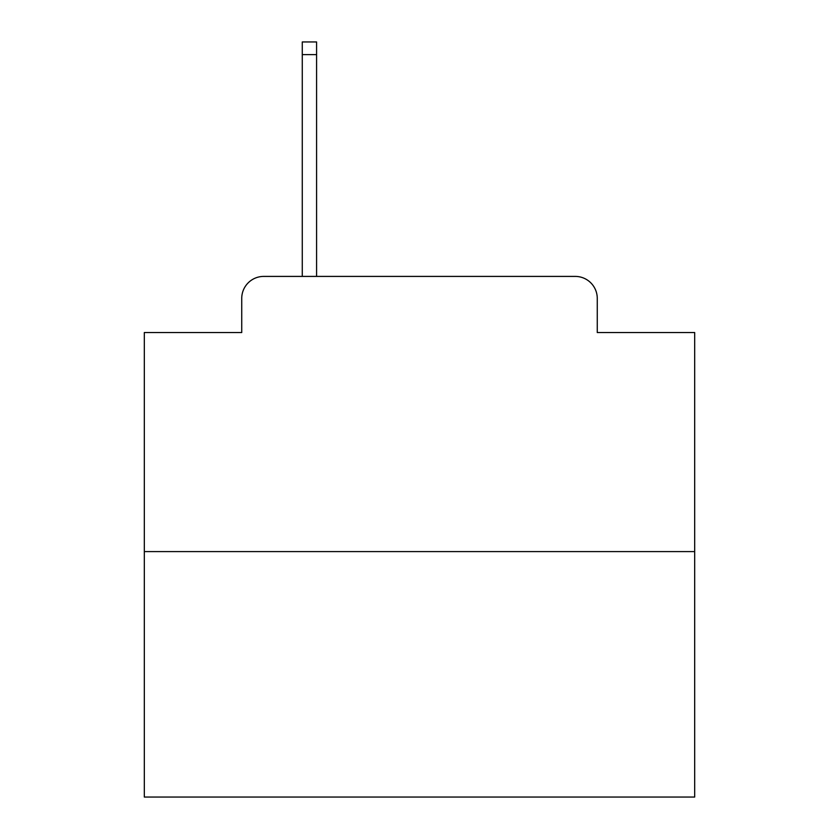 <?xml version="1.0" encoding="UTF-8"?>
<svg xmlns="http://www.w3.org/2000/svg" width="839" height="839" viewBox="0 0 839 839"><rect width="100%" height="100%" fill="white"/><g stroke="black" fill="none" stroke-linecap="round" stroke-linejoin="round"><path stroke-width="1.26" d="M241.737 298.422L241.737 332.538L241.737 298.422A22.013 22.013 0 0 1 263.75 276.409L302.271 276.409L302.271 41.95L316.586 41.95L316.586 276.409L333.639 276.409M694.682 551.59L144.318 551.59L144.318 797.05L694.682 797.05L694.682 332.538L597.263 332.538L597.263 298.422A22.013 22.013 0 0 0 575.25 276.409L263.75 276.409M144.318 551.59L144.318 332.538L241.737 332.538M505.361 276.409L575.25 276.409M597.263 332.538L597.263 298.422M302.271 54.608L316.586 54.608"/></g></svg>

